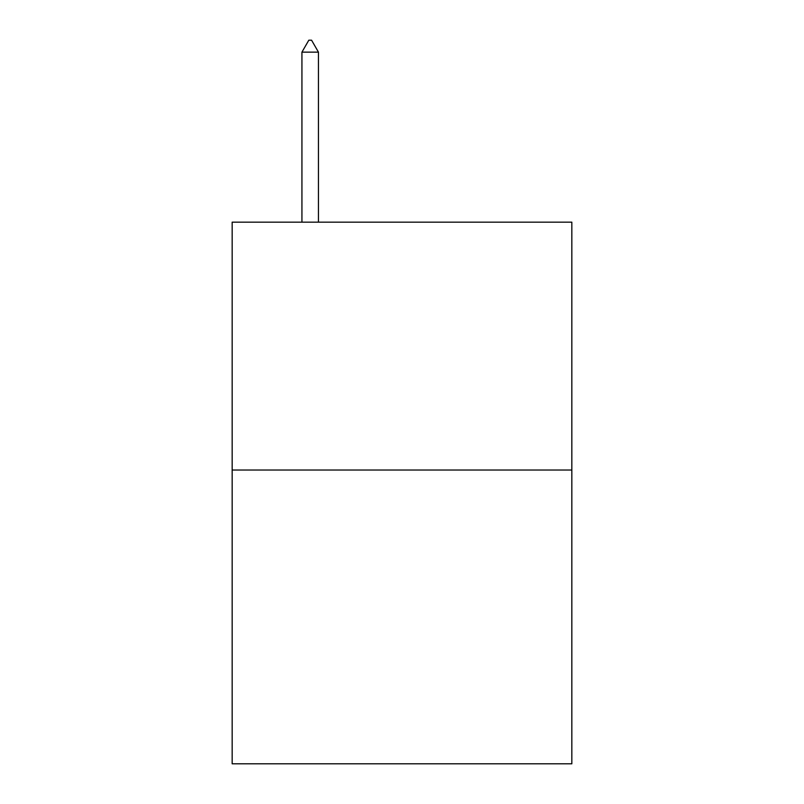 <?xml version="1.0" encoding="UTF-8"?>
<svg xmlns="http://www.w3.org/2000/svg" width="804" height="804" viewBox="0 0 804 804"><rect width="100%" height="100%" fill="white"/><g stroke="black" fill="none" stroke-linecap="round" stroke-linejoin="round"><path stroke-width="1.21" d="M571.835 470.028L571.835 222.155L232.165 222.155L232.165 763.8L571.835 763.8L571.835 470.028L232.165 470.028M318.454 52.139L311.57 40.2L308.816 40.2L301.932 52.139L318.454 52.139L318.454 222.155M301.932 52.139L301.932 222.155"/></g></svg>

